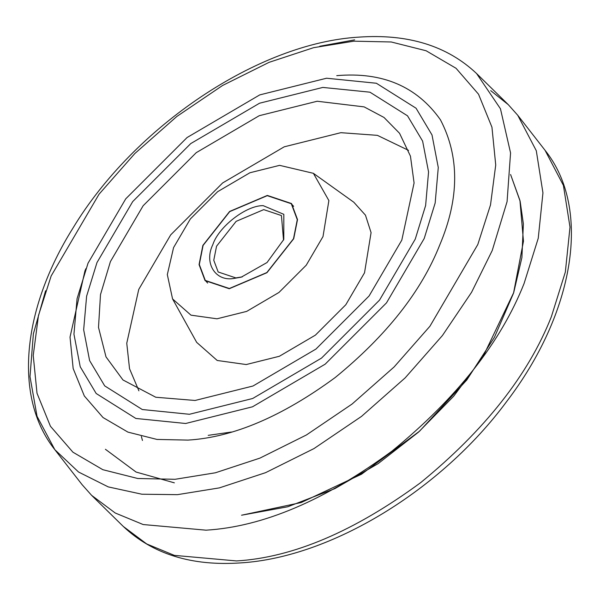 <?xml version="1.0" encoding="UTF-8"?>
<svg xmlns="http://www.w3.org/2000/svg" width="600" height="600" viewBox="0 0 600 600"><rect width="100%" height="100%" fill="white"/><g stroke="black" fill="none" stroke-linecap="round" stroke-linejoin="round"><path stroke-width="0.9" d="M267.24 195.667L291.3 203.73L297.278 219.675L293.498 238.755L266.858 272.55L229.35 288.502L205.29 280.44L199.312 264.495L203.093 245.415L229.725 211.612L267.24 195.667M233.423 278.528C215.197 281.452 203.858 262.845 212.805 244.695C218.58 226.785 246.27 205.305 263.168 205.642L283.822 214.335L283.785 239.468L267.045 262.515L241.298 277.14L233.423 278.528M283.53 240.083L281.43 215.558L263.73 209.625L236.138 221.355L216.548 246.218L213.765 260.257L218.167 271.98L235.86 277.913L242.288 276.862M185.663 423.487L252.487 406.808L325.17 364.17L386.482 302.888L424.222 238.47L435.165 202.995L438.278 167.505L432 134.933L416.055 108.218L376.373 83.25L326.565 78.225L259.74 94.898L187.065 137.542L125.745 198.825L88.012 263.235L77.062 298.718L73.95 334.207L80.227 366.78L96.18 393.495L135.863 418.463L185.663 423.487M336.743 75.653C382.282 71.692 416.85 86.4 440.43 119.782C459.615 156.578 459.412 198.255 439.822 244.808C421.447 291.27 386.603 335.498 335.265 377.483C282.127 416.52 233.048 437.385 188.01 440.1L156.968 439.433L127.92 432.112L103.035 417.548L84.323 395.97L73.162 368.528L70.02 337.103L84.93 270.945L85.867 268.688M490.702 90.637L508.283 104.655L517.755 115.282L536.295 150.72L542.947 192.877L538.245 238.26L524.085 283.493C500.88 342.18 456.855 398.048 392.018 451.088C324.9 500.393 262.897 526.755 206.01 530.175L143.16 524.543L115.238 513.007L91.613 495.345L82.14 484.717L54.825 449.678L37.035 416.272L30 376.657L33.375 333.825L45.585 290.775M189.42 414.278L142.275 409.522L104.708 385.89L89.61 360.593L83.662 329.76L86.617 296.16L96.975 262.575L132.697 201.6L190.748 143.58L259.545 103.215L322.808 87.427L369.96 92.19L407.52 115.823L422.618 141.113L428.565 171.953L425.618 205.545L415.252 239.13L379.53 300.112L321.487 358.125L252.683 398.49L189.42 414.278L142.275 409.522L104.708 385.89L89.61 360.593L83.662 329.76L86.617 296.16L96.975 262.575L132.697 201.6L190.748 143.58L259.545 103.215L322.808 87.427L369.96 92.19L407.52 115.823L422.618 141.113L428.565 171.953L425.618 205.545L415.252 239.13L379.53 300.112L321.487 358.125L252.683 398.49L189.42 414.278M141.375 436.485L142.455 440.46M229.252 288.728L205.072 280.62L199.065 264.6L202.86 245.423L229.627 211.455L267.322 195.428L291.51 203.535L297.517 219.555L293.715 238.733L266.947 272.7L229.252 288.728M279.6 165.352L313.388 173.317L328.882 200.58L323.002 236.572L306.233 265.207L278.978 292.44L246.675 311.392L216.975 318.803L190.972 315.157L172.56 298.92L167.317 274.59L173.572 247.583L190.35 218.955L217.597 191.715L249.9 172.762L279.6 165.352M172.56 298.92L196.673 342.36L217.208 360.472L246.225 364.545L279.368 356.272L315.405 335.13L345.81 304.74L364.522 272.798L371.077 232.635L365.46 215.167L353.798 202.222L313.388 173.317M401.805 240.127L369.105 295.95L315.96 349.058L252.975 386.018L195.06 400.47L155.775 397.245L122.962 379.957L105.998 356.88L98.505 327.413L100.493 294.593L110.422 261.585L143.13 205.763L196.267 152.648L259.26 115.695L317.175 101.243L364.125 106.882L384 117.458L399.548 133.282L410.452 156.165L414.082 182.977L401.805 240.127M138.907 390.832L129.532 368.707L126.757 343.23L138.743 289.425L170.708 234.855L222.66 182.933L284.235 146.812L340.853 132.683L377.392 135.352L408.54 150.36M208.208 435.345L231.405 432.037M545.07 150.322C592.26 209.228 573.99 313.485 506.535 401.715C441.112 490.095 331.207 557.28 240.99 562.875C191.903 566.31 152.678 554.175 123.315 526.47L146.692 543.945L174.33 555.368L236.535 560.94C292.83 557.558 354.195 531.465 420.623 482.67C484.8 430.17 528.368 374.888 551.332 316.8L565.342 272.04L570 227.115L563.408 185.4L545.07 150.322L517.755 115.282M175.08 479.295L137.76 478.5L102.84 469.702L72.922 452.19L50.43 426.248L37.013 393.255L33.233 355.478L38.46 315.548L51.165 275.947L99.045 194.205L134.858 153.51L176.858 116.445L222.577 85.477L269.085 62.332L313.567 47.685L353.88 41.175L391.2 41.97L426.127 50.767L456.037 68.28L478.537 94.222L491.947 127.208L495.728 164.993L490.507 204.923L477.803 244.522L429.915 326.265L394.11 366.96L352.103 404.025L306.382 434.993L259.882 458.13L215.392 472.785L175.08 479.295M177.428 494.662L141.885 494.22L108.233 486.893L78.555 472.028L54.825 449.678C13.2 397.327 22.17 309.18 72.863 228.263C134.183 126.51 258.405 42.968 358.905 37.125C407.993 33.69 447.217 45.825 476.58 73.53L500.452 108.78L510.562 152.925L507.075 201.645L492.225 250.522L471.6 292.245L442.425 335.528L405.188 377.843L361.515 416.393L313.965 448.59L265.605 472.658L219.345 487.89L177.428 494.662M319.77 46.245L354.653 39.862M105.42 449.287L136.065 472.043L174.36 482.842M293.64 206.355L291.3 203.73M207.63 283.058L205.29 280.44M241.538 515.22L287.745 506.775L334.897 488.61L378.12 463.635L418.507 432.143L453.69 396.217L482.94 356.85L513.735 292.522L521.903 257.558L523.373 223.868L520.14 201.27L510.585 174.51L519.945 200.46L523.47 241.222L513.533 293.153L494.482 337.207L466.77 380.025L419.572 431.183L361.545 474.195L301.252 502.522L241.538 515.22M476.58 73.53L508.283 104.655M123.315 526.47L91.613 495.345"/></g></svg>
